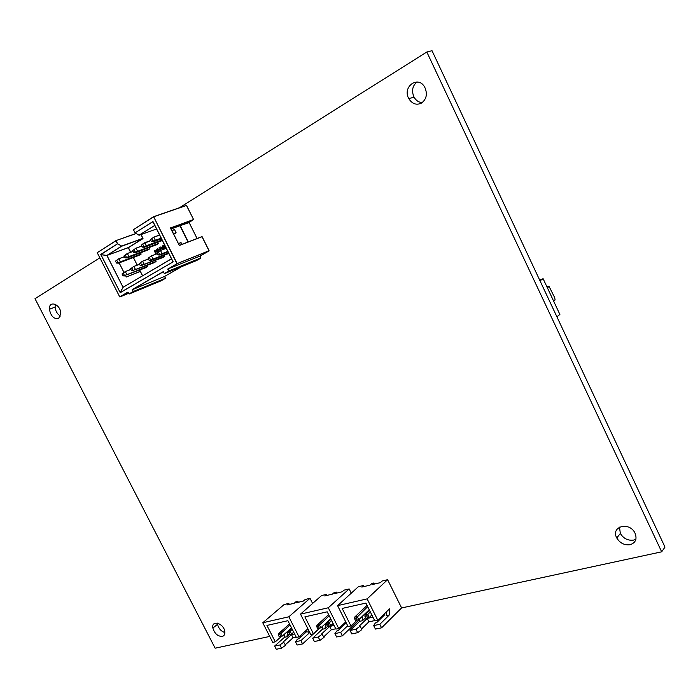 <?xml version="1.0" encoding="UTF-8"?>
<svg xmlns="http://www.w3.org/2000/svg" width="700" height="700" viewBox="0 0 700 700"><rect width="100%" height="100%" fill="white"/><g stroke="black" fill="none" stroke-linecap="round" stroke-linejoin="round"><path stroke-width="1.05" d="M547.102 287.201L548.284 286.283L546.91 286.79M553.735 301.341L555.082 299.959L554.706 297.701L549.202 286.668L547.269 287.56M553.621 301.114L555.082 299.959M556.885 316.75L559.886 314.466L543.113 278.696L539.7 280.14M543.113 278.696L540.006 280.796M285.338 644.761L293.081 637.788L296.214 637.122M299.451 636.449L301.892 635.933M281.514 648.209L276.281 649.276L274.636 646.056L279.869 644.971L281.514 648.209L285.6 645.269L283.421 641.795L291.463 634.594L294.586 633.92M309.803 632.503L300.912 640.622L302.575 643.921L319.812 628.084M302.575 643.921L297.159 645.024L295.496 641.742L300.912 640.622M281.601 636.247L275.301 641.839L272.764 642.372L262.762 622.764L284.139 604.529L288.794 603.418L286.956 604.984L294.201 603.26L296.03 601.676L297.85 601.239L296.021 602.822L303.371 601.064L305.2 599.48L310.021 598.316L312.611 603.461M297.85 601.239L298.366 602.262M262.762 622.764L288.829 616.796L310.021 598.316M288.794 603.418L289.31 604.424M274.636 646.056L284.471 637.289L284.786 633.876M275.301 641.839L266.936 625.433L287.884 620.699L296.363 637.411L298.996 636.86L288.829 616.796M287.481 631.479L287.009 636.746L289.406 634.602M308.254 629.449L308.026 632.284L309.523 631.969M307.912 628.775L298.996 636.86M279.869 644.971L283.955 642.049M287.009 636.746L284.471 637.289M304.588 631.785L307.029 631.269L299.031 638.531L297.404 639.24L295.496 641.742M287.473 632.87L289.012 632.538L290.001 634.48L288.461 634.804L287.473 632.87L287.717 631.654L290.054 631.146L291.55 634.095L293.703 632.17M278.267 634.856L279.781 634.524L280.761 636.449L279.248 636.773L278.267 634.856L278.521 633.649L280.822 633.15L282.31 636.072L291.524 627.883M289.012 632.538L292.206 629.23M290.001 634.48L291.55 634.095M280.761 636.449L282.31 636.072M279.781 634.524L290.062 624.995M287.717 631.654L291.664 628.154M278.521 633.649L289.529 623.945M291.463 634.594L293.081 637.788M361.515 628.985L368.9 621.827L374.675 620.611M378.254 619.859L379.864 619.517M357.691 632.686L351.767 633.894L350.044 630.464L355.959 629.239L357.691 632.686L361.83 629.606L360.106 626.168L359.406 625.923L367.194 618.424L372.96 617.19M357.026 620.148L350.945 625.931L348.075 626.535L337.584 605.64L367.132 598.876L377.816 620.288L389.515 608.843L389.226 615.038L379.829 624.304L381.579 627.821L401.608 607.924L387.599 579.696L382.148 581L380.38 582.645L372.067 584.631L373.844 582.995L374.377 584.08M381.579 627.821L375.428 629.072L373.678 625.572L379.829 624.304M337.584 605.64L358.356 586.714L363.606 585.454L361.83 587.081L370.011 585.13L371.779 583.494L373.844 582.995M367.132 598.876L387.599 579.696M363.606 585.454L364.149 586.53M350.044 630.464L359.59 621.329L359.739 618.791M350.945 625.931L342.169 608.44L365.916 603.085L374.824 620.918L377.816 620.288M362.731 615.939L362.451 620.725L365.619 617.68M386.426 611.861L386.243 615.668L389.226 615.038M355.959 629.239L360.106 626.168M362.451 620.725L359.59 621.329M383.215 615.003L384.816 614.661L377.099 622.23L375.34 622.991L373.678 625.572M364.866 616.175L366.616 615.799L367.658 617.872L365.908 618.249L364.866 616.175L365.015 614.915L367.666 614.337L369.241 617.479L371.849 614.959M354.436 618.433L356.151 618.056L357.184 620.113L355.46 620.48L354.436 618.433L354.594 617.173L357.201 616.604L358.767 619.719L369.241 609.726M366.616 615.799L370.283 611.826M367.658 617.872L369.241 617.479M357.184 620.113L358.767 619.719M356.151 618.056L367.701 606.655M365.015 614.915L369.626 610.505M354.594 617.173L367.062 605.378M367.194 618.424L368.9 621.827M161.14 238.193L151.393 241.614L150.386 239.627L153.702 237.195L159.617 235.156M150.386 239.627L153.668 237.23M155.295 240.476L161.21 238.35M161.429 238.77L153.291 241.789L155.365 240.511M153.291 241.789L151.393 241.614M151.742 238.787L152.74 240.782M155.391 240.328L153.86 237.265M162.041 240.004L142.441 247.109L141.452 245.131L142.695 243.976L150.876 240.59M141.452 245.131L144.707 242.76M146.326 245.98L162.12 240.152M162.321 240.555L144.349 247.266L146.396 246.015M144.349 247.266L142.441 247.109M142.782 244.318L143.771 246.295M146.414 245.831L144.891 242.795M141.864 245.954L135.888 248.203L141.916 246.068M135.923 248.159L132.659 250.556L135.888 248.203M158.296 243.477L137.498 251.388L158.27 243.652M156.266 244.877L135.555 252.656L137.567 251.422M137.498 251.388L133.648 252.516L132.659 250.556M135.555 252.656L133.648 252.516M133.971 249.751L134.96 251.711M137.594 251.239L136.08 248.237M133.061 251.344L127.225 253.549L133.114 251.449M127.26 253.505L124.023 255.885L127.225 253.549M149.625 248.754L128.817 256.707L149.607 248.929M147.63 250.127L126.919 257.95L128.888 256.743M128.817 256.707L125.003 257.828L124.023 255.885M126.919 257.95L125.003 257.828M125.309 255.089L126.289 257.031M128.914 256.559L127.409 253.584M124.399 256.637L118.703 258.808L124.46 256.751M118.737 258.764L115.518 261.126L118.703 258.808M141.094 253.943L120.286 261.94L141.076 254.118M139.134 255.299L118.414 263.165L120.356 261.975M120.286 261.94L116.497 263.051L115.518 261.126M118.414 263.165L116.497 263.051M116.786 260.348L117.766 262.273M120.374 261.791L118.886 258.842M166.18 248.246L160.335 250.513L166.232 248.36M160.37 250.469L157.062 252.901L160.335 250.513M167.755 251.396L161.963 253.75L167.834 251.545M168.009 251.904L159.941 255.036L162.032 253.785M161.963 253.75L158.06 254.896L157.062 252.901M159.941 255.036L158.06 254.896M158.419 252.088L159.425 254.082M162.059 253.601L160.528 250.547M157.386 253.557L151.331 255.929L157.447 253.68M151.357 255.885L148.076 258.3L151.331 255.929M168.543 252.954L152.941 259.14L168.612 253.102M168.787 253.453L150.955 260.391L153.011 259.166M152.941 259.14L149.065 260.269L148.076 258.3M150.955 260.391L149.065 260.269M149.415 257.495L150.404 259.473M153.029 258.983L151.515 255.964M148.391 258.921L142.468 261.249L148.452 259.035M142.502 261.205L139.239 263.602L142.468 261.249M164.71 256.252L144.069 264.434L164.684 256.436M162.671 257.626L144.139 264.46M144.069 264.434L140.227 265.554L139.239 263.602M142.117 265.668L140.227 265.554M140.56 262.806L141.549 264.766M144.165 264.276L142.651 261.284M139.545 264.197L133.752 266.481L139.597 264.311M133.787 266.438L130.559 268.817L133.752 266.481M155.995 261.415L135.345 269.631L155.977 261.599M153.991 262.771L135.415 269.666M135.345 269.631L131.539 270.751L130.559 268.817M133.429 270.848L131.539 270.751M131.854 268.039L132.834 269.981M135.441 269.483L133.936 266.516M130.847 269.386L125.186 271.626L130.9 269.5M125.221 271.582L122.01 273.945L125.186 271.626M147.429 266.499L126.77 274.75L147.403 266.674M145.451 267.829L126.84 274.785M126.77 274.75L122.99 275.861L122.01 273.945M124.889 275.949L122.99 275.861M123.288 273.175L124.259 275.1M126.857 274.601L125.37 271.661M164.614 276.421L165.436 278.346L133.201 291.524L132.466 289.642L164.588 276.439L165.463 278.171M164.596 276.43L181.554 266.7M173.04 261.896L120.251 292.556L123.06 287.315L120.146 292.504L100.896 254.581L117.644 243.766L121.625 246.076L106.89 255.43L100.809 254.634L120.269 292.661L173.04 261.896L153.02 221.629L135.056 232.864L133.438 229.644L153.492 216.729M153.02 221.629L173.04 261.651L171.465 258.79L123.06 287.315L106.89 255.43L128.284 247.59L130.541 252.28M100.809 254.634L107.013 255.588L123.008 287.14L123.918 286.773M173.075 261.625L171.474 258.851M129.141 293.947L127.951 292.075L119.691 296.879M140.306 271.241L142.459 275.896M142.625 275.8L139.72 270.095M140.175 271.364L126.271 277.007L140.403 271.39L139.746 270.086M179.235 245.376L201.968 236.618L209.081 250.898L200.051 256.078L200.83 258.108L196.455 260.61L164.386 273.665L168.884 270.953L200.874 258.046M163.31 271.6L164.308 273.578L163.31 271.6L132.221 289.608L163.362 271.757M163.354 271.74L164.386 273.665L168.901 270.996L200.874 257.976L200.025 256.27M156.529 228.996L139.169 235.235L154.665 225.461L139.169 235.235L135.082 232.846L152.871 221.602L154.77 225.505L152.793 221.515M202.125 236.696L179.366 245.464L170.52 228.209L193.594 219.616M171.465 258.79L154.77 225.505L139.011 235.182M153.554 216.702L186.401 205.336L193.576 219.511L170.59 227.92L193.594 219.555L189.184 222.364L180.04 225.706M188.011 241.999L179.9 225.75L189.131 222.565L197.076 238.499L189.14 222.582M140.989 234.588L142.879 238.341L121.625 246.076L117.644 243.766L115.946 240.625L136.194 233.537M119.744 296.931L97.248 252.674L115.92 240.642M200.856 257.933L168.884 270.953L168.044 269.045L177.135 263.602L209.125 250.836M139.055 235.235L135.056 232.864L133.438 229.644L153.676 216.79L176.942 263.699L167.956 269.036L177.153 263.646L209.125 250.757L202.064 236.618M97.239 252.648L115.911 240.791L117.469 243.862L100.835 254.371M209.107 250.714L177.135 263.602L153.676 216.79L186.567 205.433M164.202 255.237L164.771 256.384L162.575 257.661M181.011 242.55L181.904 244.344M145.364 267.881L147.49 266.621L146.939 265.545M171.727 230.58L174.519 229.556L176.138 232.794L173.871 234.141M156.179 244.93L158.357 243.6L157.692 242.279M147.543 250.18L149.686 248.876L149.039 247.59M140.525 252.814L141.164 254.065L139.037 255.334M153.904 262.824L156.056 261.546L155.496 260.435M163.817 245.709L165.2 247.415L163.914 246.05L164.185 248.027L162.864 245.394L163.555 246.216L163.888 245.674M159.985 247.66L160.869 250.023L159.758 247.8L159.031 247.852L160.414 247.021L159.985 247.66M158.349 249.699L159.101 250.819L158.218 251.615L156.957 249.104L157.911 248.657L158.349 249.699M154.674 250.477L155.829 251.195L155.505 253.243L154.245 250.74L154.857 250.39M157.92 251.571L156.774 252.105L156.074 251.274L156.196 249.506L157.028 249.804L156.082 250.276L156.852 251.79L157.92 251.571M157.701 251.178L157.281 251.851M157.028 249.804L156.433 249.743M159.066 249.874L159.556 249.174M162.776 248.719L162.418 249.148L161.271 248.561L161.367 247.188L162.4 247.905L161.508 248.447L162.776 248.719M163.931 248.036L163.065 248.439L162.523 247.8L162.627 246.444L163.266 246.715L162.75 247.66L163.931 248.036M163.739 247.686L163.424 248.176M163.52 248.474L162.523 247.8L162.724 246.391M162.067 247.791L161.481 247.459L161.385 248.203L162.076 247.791L161.551 247.424M161.385 248.203L162.076 247.791M162.199 248.902L162.601 248.369M162.295 249.209L161.28 248.561L161.464 247.144M157.377 252.166L156.082 251.265L156.327 249.436M155.129 251.886L155.566 251.23L154.621 250.889L155.12 251.886L155.558 251.23L154.954 250.705M155.505 253.234L154.254 250.74L154.683 250.477M157.692 249.987L158.191 249.419L157.325 249.252L157.692 249.987L158.174 249.585L157.745 249.007M158.296 251.195L158.839 250.504L157.832 250.267L158.296 251.195L158.839 250.504L158.279 250.014M158.218 251.606L156.957 249.104L157.692 248.684M159.18 248.15L160.414 247.021M159.758 247.8L160.869 250.014M163.555 246.216L163.826 245.709M164.185 248.027L163.082 245.263M164.99 247.546L163.975 246.015M323.759 636.808L331.336 629.729L335.764 628.801M339.176 628.084L341.206 627.655M319.935 640.378L314.361 641.515L312.672 638.19L318.246 637.035L319.935 640.378L324.047 637.367L321.746 633.789L329.674 626.43L334.092 625.494M347.681 625.765L340.69 632.398L342.396 635.801L359.713 619.281M342.396 635.801L336.621 636.983L334.915 633.596L340.69 632.398M319.646 628.128L313.451 633.815L310.748 634.384L300.501 614.128L321.598 595.543L326.559 594.352L324.748 595.954L332.447 594.108L334.259 592.497L336.192 592.034L334.39 593.644L342.221 591.771L344.015 590.161L349.151 588.928L351.277 593.163M336.192 592.034L336.726 593.084M300.501 614.128L328.291 607.766L349.151 588.928M326.559 594.352L327.084 595.394M312.672 638.19L322.376 629.239L322.604 626.229M313.451 633.815L304.876 616.866L327.215 611.817L335.912 629.099L338.73 628.504L328.291 607.766M325.447 623.613L325.071 628.661L327.486 626.43M345.748 621.898L338.73 628.504M318.246 637.035L322.368 634.034M325.071 628.661L322.376 629.239M344.225 623.324L346.246 622.895L338.389 630.306L336.7 631.05L334.915 633.596M326.498 624.452L328.142 624.102L329.149 626.106L327.504 626.456L326.498 624.452L326.69 623.21L329.184 622.676L330.715 625.721L333.095 623.508M316.68 626.57L318.299 626.22L319.305 628.215L317.678 628.556L316.68 626.57L316.881 625.336L319.34 624.803L320.863 627.821L330.715 618.765M328.142 624.102L331.572 620.471M329.149 626.106L330.715 625.721M319.305 628.215L320.863 627.821M318.299 626.22L329.21 615.781M326.69 623.21L330.969 619.273M316.881 625.336L328.624 614.626M329.674 626.43L331.336 629.729M426.825 52.01L432.023 50.724L665 547.094L661.666 551.819L426.825 52.01L179.454 207.742M99.855 257.854L35 298.681L215.145 648.2L269.727 636.423M401.572 607.959L661.666 551.819M630.157 544.696C624.452 545.414 619.99 543.174 616.77 537.976C610.383 526.61 629.16 521.168 634.918 532.919C637.315 538.834 635.731 542.762 630.157 544.696M421.514 103.075C416.43 105.42 412.195 103.95 408.817 98.674C401.896 86.861 418.303 74.926 424.795 87.316C427.656 93.905 426.562 99.155 421.514 103.075M222.25 636.449C217.718 636.387 214.594 633.596 212.879 628.075C211.199 619.649 223.606 623.035 224.787 631.4C225.155 634.165 224.306 635.845 222.25 636.449M58.712 318.412C53.988 319.331 50.89 316.295 49.411 309.312C48.65 299.967 60.48 303.984 60.777 313.241L58.712 318.412M635.906 539.236L633.657 540.094C627.979 540.82 623.543 538.606 620.34 533.444L619.483 527.109M422.223 102.611C418.714 102.375 415.984 100.538 414.015 97.09C411.408 90.983 412.379 85.951 416.92 82.005M224.892 632.572C221.077 631.295 218.627 628.53 217.551 624.286L217.455 623.131M60.471 316.05C57.321 314.178 55.519 311.185 55.072 307.055L55.405 304.342M548.293 286.361L548.817 286.589M171.78 230.685L174.571 229.67M159.556 235.043L153.711 237.186M176.067 232.662L173.285 233.695M173.364 233.844L176.041 232.846M150.815 240.476L144.751 242.716M178.308 243.74L181.072 242.681M181.02 242.568L178.255 243.626M186.97 263.585L185.929 264.18M128.284 247.59L107.03 255.404L121.607 246.26L142.852 238.525L128.284 247.59M130.725 252.21L128.441 247.678L143.01 238.612L141.173 234.517M142.931 238.525L121.643 246.138L106.907 255.421L128.24 247.704L142.931 238.525M128.748 293.274L119.849 296.949L128.24 292.197M137.226 265.099L133.385 257.477M123.918 272.361L119.122 262.894L123.918 272.37M170.949 229.023L180.197 225.645L188.204 241.92M179.366 245.464L170.572 227.876M167.877 268.949L200.051 256.078M189.157 222.373L179.987 225.724M133.446 229.67L135.004 232.767M167.825 269.325L168.691 271.049L164.308 273.578M136.054 233.459L115.972 240.616M161.341 280.691L129.255 293.983L133.359 291.611L165.436 278.346L161.341 280.691M132.221 289.608L133.201 291.524L129.097 293.895M171.43 258.904L123.156 287.219M548.984 286.562L548.354 286.3M176.094 232.706L173.311 233.739M161.157 238.245L155.383 240.38M162.067 240.047L146.405 245.892M158.322 243.521L137.576 251.3M149.651 248.806L128.896 256.629M141.12 253.995L120.365 261.861M167.781 251.44L162.05 253.654M168.56 253.006L153.029 259.044M164.736 256.305L144.156 264.346M156.021 261.467L135.424 269.553M147.455 266.551L126.849 274.671M165.48 278.224L133.394 291.489L129.176 293.974L128.03 292.162L119.77 296.949L97.23 252.7M133.359 257.486L137.2 265.108M119.149 262.885L123.944 272.352M125.615 275.66L126.271 276.946M186.498 205.336L193.594 219.564M163.327 271.723L132.37 289.651M616.77 537.976L620.34 533.444M408.817 98.674L414.015 97.09M212.879 628.075L217.551 624.286M49.411 309.312L55.072 307.055"/></g></svg>
